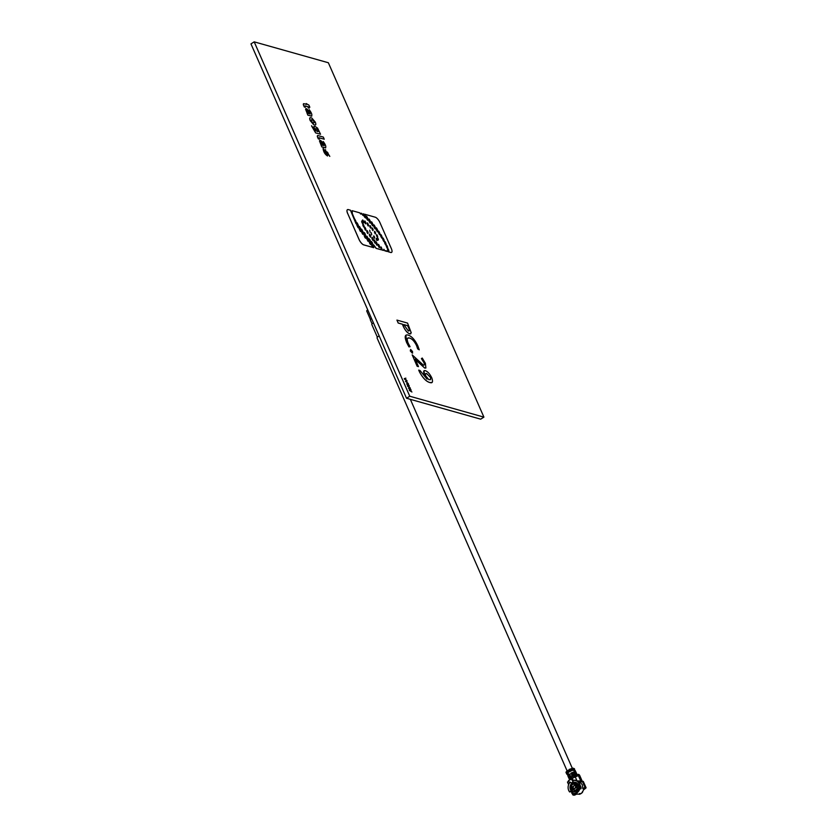 <?xml version="1.0" encoding="UTF-8"?>
<svg xmlns="http://www.w3.org/2000/svg" width="837" height="837" viewBox="0 0 837 837"><rect width="100%" height="100%" fill="white"/><g stroke="black" fill="none" stroke-linecap="round" stroke-linejoin="round"><path stroke-width="1.26" d="M371.565 221.836L371.607 221.815C370.917 222.422 371.241 223.761 372.611 225.844C373.302 225.226 372.967 223.887 371.607 221.815L371.565 221.836C372.925 223.908 373.26 225.258 372.57 225.864M380.563 234.465L380.835 234.527C382.028 236.348 382.331 237.53 381.735 238.085M381.777 238.053C382.373 237.499 382.07 236.316 380.866 234.506C380.27 235.061 380.573 236.243 381.777 238.053L382.059 238.106M367.181 222.945L367.453 223.019C368.468 224.567 368.688 225.53 368.113 225.896M368.154 225.864C368.73 225.509 368.51 224.546 367.495 222.987C366.909 223.353 367.129 224.316 368.154 225.864L368.437 225.927M356.635 222.705L356.98 222.788C358.518 225.31 358.895 226.953 358.11 227.737L358.518 227.779M357.022 222.768C356.238 223.542 356.614 225.195 358.152 227.706C358.937 226.932 358.56 225.279 357.022 222.768L356.98 222.788M364.273 232.78L364.304 232.749C362.944 230.939 364.461 237.97 365.424 237.938C366.794 239.759 365.277 232.728 364.304 232.749L364.273 232.78C365.235 232.749 366.752 239.78 365.392 237.97M371.147 241.652L371.461 241.726C372.402 241.611 374.108 249.091 372.727 247.239M372.768 247.218C374.149 249.06 372.444 241.59 371.502 241.705C370.111 239.853 371.827 247.333 372.768 247.218L373.093 247.281M359.46 226.513L359.502 226.492C358.623 227.183 358.937 228.825 360.423 231.43C361.291 230.74 360.988 229.087 359.502 226.492L359.46 226.513C360.946 229.118 361.26 230.761 360.381 231.462M369.651 234.057C369.044 234.433 369.274 235.438 370.341 237.07C370.958 236.693 370.728 235.689 369.651 234.057L369.609 234.078C370.686 235.71 370.917 236.714 370.299 237.101L370.645 237.143M374.306 239.832L374.275 239.863C373.637 240.25 373.898 241.359 375.07 243.159C375.74 242.74 375.489 241.631 374.306 239.832C375.447 241.652 375.698 242.761 375.028 243.18M411.93 391.988L409.764 390.366L411.155 390.241L410.925 389.707L408.969 388.577L410.381 388.473L410.14 387.908L408.477 388.159L410.653 389.843L409.272 389.969L409.523 390.523L411.93 391.988L409.523 390.523M410.057 387.73L407.891 386.108L409.293 385.972L409.052 385.449L407.106 384.319L408.508 384.204L408.268 383.639L406.604 383.89L408.78 385.585L407.399 385.711L407.65 386.265L410.057 387.73M407.368 385.731L409.984 387.688M405.506 381.369L408.174 383.555L406.688 381.934L407.044 380.866L405.485 381.327L408.132 383.461M425.709 373.637L426.661 373.616L430.5 377.372L430.532 379.674M430.542 377.351L430.553 379.653L428.879 379.684L425.813 376.012C425.112 373.993 425.405 373.176 426.703 373.595L430.5 377.372M427.048 379.119L419.996 370.477L418.699 370.111L419.672 372.183C422.999 378.167 426.399 381.609 429.883 382.519C432.541 383.44 433.168 381.871 431.766 377.822C429.82 373.888 427.676 371.492 425.322 370.655C423.438 370.236 423.145 371.67 424.453 374.966L427.048 379.119M306.541 104.437L303.967 103.704A2.48 0.91 57.7 0 0 303.685 105.493L304.333 106.979L305.359 107.262L304.982 105.87L307.482 106.571L309.02 108.297L308.372 106.833L309.836 107.251L308.895 105.096L306.154 103.547L306.541 104.437M310.663 117.672C309.533 117.567 309.428 118.592 310.328 120.748L313.76 124.723L314.879 125.048C315.978 125.184 316.114 124.211 315.287 122.139L311.772 117.986L310.056 117.714M311.584 119.775C310.935 120.444 311.343 121.386 312.829 122.61L313.938 122.924C314.618 122.307 314.21 121.365 312.703 120.089L311.584 119.775M310.328 120.748L313.718 124.755L315.486 125.048M310.621 117.693C309.491 117.588 309.387 118.613 310.286 120.769M319.357 139.12L318.991 137.728L324.254 139.214L323.323 137.069L317.966 135.563A2.48 0.91 57.7 0 0 317.683 137.352L318.301 138.858L319.315 139.151L318.301 138.858L317.652 137.373A2.48 0.91 57.7 0 1 317.558 135.604M322.936 145.429L320.979 142.384M321 142.363L322.14 143.493C320.55 142.248 320.686 142.855 322.559 145.324L322.099 143.514M320.958 144.832L321.858 146.893L325.415 147.898C326.304 146.726 325.562 144.602 323.187 141.505L324.17 145.774L322.747 143.221C321.178 140.501 320.09 139.748 319.483 140.951L321.816 146.925L325.708 147.835M315.308 128.668L316.009 128.699C318.029 130.038 318.468 130.99 317.328 131.545M316.051 128.668C318.07 130.007 318.51 130.959 317.369 131.514C315.361 130.185 314.921 129.233 316.051 128.668L316.009 128.699M318.06 131.576L317.369 131.514M315.664 132.863L311.552 125.791L315.434 130.949C312.954 126.073 313.666 125.142 317.579 128.134L320.54 134.244L315.622 132.895L320.54 134.244M380.866 246.988L382.457 250.127L383.513 250.43L383.88 249.238L384.8 250.828L387.207 251.466L387.625 250.587L388.431 251.811L390.722 252.46A5.42 1.988 57.7 0 0 391.339 248.568L379.935 222.59A5.42 1.988 57.7 0 0 375.248 217.201L364.67 214.22C367.474 219.315 363.854 218.3 363.676 213.937L363.237 213.822C363.457 216.051 362.934 215.904 361.668 213.372L361.145 213.226C361.124 214.471 360.674 214.335 359.795 212.849L352.157 210.694L352.325 213.623L354.48 218.708C355.955 220.937 356.468 222.579 355.997 223.636L350.452 210.213L348.297 209.606A5.42 1.988 57.7 0 0 347.69 213.498L359.052 239.508A5.42 1.988 57.7 0 0 363.739 244.896L373.752 247.679C373.114 245.712 373.114 244.802 373.731 244.917L376.169 248.359L381.557 249.876C380.657 248.024 380.553 247.082 381.222 247.051L382.415 250.158L383.461 250.409M347.69 213.498L359.083 239.476A5.42 1.988 57.7 0 0 363.781 244.864L373.752 247.679M385.554 251.037L386.045 250.681L384.832 250.797L383.838 249.269M388.431 251.811L390.68 252.481A5.42 1.988 57.7 0 0 391.549 252.408M403.769 324.61L407.619 325.698L408.561 327.644C409.607 330.008 409.523 331.117 408.31 330.971M407.661 325.666L408.602 327.623C409.638 329.987 409.555 331.096 408.351 330.939L403.758 324.568L407.619 325.698M407.556 323.092L396.937 320.1L398.213 323.009L402.461 324.201L403.089 325.792C404.951 330.05 407.159 332.739 409.691 333.869L411.239 332.791L407.556 323.092M408.958 346.853L410.067 346.738L408.184 343.212C406.573 339.027 407.033 337.301 409.575 338.054C412.107 338.734 414.461 341.266 416.617 345.629L417.684 348.83L419.243 349.814L417.862 345.89C414.974 339.843 411.752 336.254 408.205 335.114C404.888 334.245 404.334 336.631 406.552 342.27L408.958 346.853M409.575 338.054L409.534 338.075C412.066 338.765 414.42 341.287 416.585 345.66L417.642 348.862L419.191 349.782M416.763 360.862L424.715 368.05L425.876 367.987L425.405 363.342L422.246 358.048L421.45 358.581L423.867 362.411C424.725 364.503 424.537 365.392 423.313 365.068L412.191 354.867L417.182 366.24L418.469 366.596L415.152 359.063L424.715 368.05M424.757 368.018L425.855 367.998M415.194 359.157L416.721 360.893M417.182 366.24L418.427 366.627M254.197 41.85L250.964 43.89L406.531 398.266L480.679 419.159L483.912 417.129L328.355 62.744L254.197 41.85L409.764 396.225L406.531 398.266M409.764 396.225L483.912 417.129M412.202 354.909L417.14 366.261M422.204 358.079L421.409 358.613L423.836 362.431C424.683 364.524 424.495 365.413 423.271 365.089M410.601 349.458L410.297 350.965L412.651 353.068M405.914 335.218L406.51 342.302L408.916 346.874L410.015 346.738M407.724 338.117L409.534 338.075M396.958 320.142L398.182 323.03L402.419 324.233L403.047 325.813C404.909 330.071 407.117 332.77 409.659 333.89L410.768 333.817M363.248 213.853L363.237 215.559M364.702 214.272L365.57 217.976M386.087 250.661L387.165 251.498L387.583 250.619L388.389 251.843M387.165 251.498L387.583 250.619M373.407 244.875L376.127 248.38L381.484 249.855M347.428 209.679A5.42 1.988 57.7 0 0 347.648 213.529M352.157 210.736L352.283 213.644L354.438 218.729C355.913 220.958 356.426 222.6 355.955 223.657M352.115 210.725L351.781 211.489M358.979 212.65L358.288 212.462M361.155 213.268L360.977 214.094M315.35 130.928L313.833 126.575M311.542 125.853L315.622 132.895M326.786 151.717L329.799 156.393M325.52 149.645L326.325 153.862M323.082 148.526L327.591 155.933M323.176 141.558L324.128 145.805M319.765 140.386L321.335 144.979M324.201 139.193L318.887 137.749M305.84 108.653L307.409 113.246M309.251 109.835L310.203 114.073M311.782 116.113L307.89 115.192L307.043 113.152M303.559 103.746A2.48 0.91 57.7 0 0 303.643 105.514L304.302 107L305.296 107.251M306.175 103.589L306.478 104.416M309.774 107.23L308.393 106.874M308.958 108.287L307.441 106.592L304.877 105.891M427.006 379.151L424.411 374.997L424.077 370.728M418.72 370.153L419.63 372.203C422.957 378.188 426.368 381.63 429.841 382.551L431.944 382.478M404.302 378.648L406.928 380.73M405.809 378.167L404.281 378.606L404.522 379.14L407.012 380.804L405.485 379.203L405.84 378.136L405.129 378.837M407.002 380.898L406.311 381.567M406.615 383.911L408.728 385.595M408.477 384.235L407.064 384.34M407.849 386.119L409.241 385.983M409.283 389.99L409.481 390.544M408.487 388.169L410.601 389.854M410.339 388.494L408.937 388.598M411.124 390.262L409.722 390.387M369.107 219.032C368.406 219.639 368.74 220.978 370.1 223.06C370.801 222.443 370.467 221.104 369.107 219.032M374.076 224.944C373.407 225.53 373.731 226.827 375.049 228.825C375.719 228.239 375.394 226.942 374.076 224.944M378.68 231.117C378.073 231.64 378.355 232.822 379.548 234.642C380.165 234.109 379.872 232.937 378.68 231.117M382.99 237.949C382.373 238.472 382.655 239.633 383.838 241.464C384.465 240.941 384.183 239.78 382.99 237.949M387.908 248.547C387.249 248.882 387.437 249.886 388.473 251.581C389.121 251.246 388.933 250.242 387.908 248.547M378.502 244.32C377.832 244.739 378.094 245.848 379.266 247.647C379.935 247.218 379.684 246.12 378.502 244.32M364.838 227.172C364.231 227.559 364.461 228.564 365.528 230.196C366.135 229.809 365.905 228.804 364.838 227.172M362.002 220.863C361.417 221.23 361.636 222.182 362.662 223.741C363.237 223.374 363.017 222.412 362.002 220.863M364.859 220.937C364.283 221.303 364.493 222.265 365.518 223.814C366.093 223.458 365.874 222.496 364.859 220.937M370.08 225.561C369.504 225.802 369.661 226.639 370.55 228.072C371.136 227.831 370.979 226.994 370.08 225.561C370.937 227.015 371.094 227.852 370.509 228.093M374.725 231.315C374.191 231.629 374.39 232.498 375.311 233.921C375.844 233.596 375.646 232.728 374.725 231.315M377.665 237.844C377.131 238.064 377.278 238.827 378.094 240.135C378.617 239.916 378.481 239.152 377.665 237.844C378.439 239.183 378.575 239.937 378.052 240.156M373.94 235.971C373.417 236.191 373.553 236.955 374.369 238.263C374.903 238.043 374.756 237.279 373.94 235.971M369.745 230.175L370.132 232.257L369.745 230.175M366.92 236.18C366.135 237.007 366.512 238.712 368.06 241.286C368.845 240.47 368.468 238.765 366.92 236.18M368.897 238.953L369.274 239.005C367.893 237.185 369.473 244.32 370.425 244.268C371.806 246.088 370.226 238.953 369.274 239.005L368.918 238.932M361.636 229.181C360.841 229.987 361.207 231.682 362.745 234.266C363.54 233.46 363.174 231.765 361.636 229.181M371.314 232.759L371.701 234.841L371.314 232.759M376.514 238.336C375.98 238.555 376.127 239.319 376.943 240.627C377.466 240.407 377.33 239.644 376.514 238.336M376.755 234.632C376.231 234.977 376.441 235.856 377.372 237.269C377.885 236.923 377.686 236.044 376.755 234.632M372.245 227.967C371.722 228.302 371.921 229.171 372.852 230.583C373.375 230.248 373.176 229.38 372.245 227.967M362.839 220.058C362.254 220.424 362.473 221.386 363.499 222.935C364.074 222.569 363.854 221.617 362.839 220.058M363.112 224.149C362.536 224.515 362.756 225.477 363.771 227.026C364.357 226.67 364.137 225.708 363.112 224.149M367.077 230.52C366.46 230.897 366.69 231.901 367.767 233.533C368.374 233.157 368.144 232.152 367.077 230.52M372.203 237.363C371.597 237.75 371.827 238.754 372.894 240.386C373.511 240.01 373.281 238.995 372.203 237.363M376.158 241.893C375.489 242.311 375.74 243.421 376.912 245.22C377.581 244.802 377.33 243.693 376.158 241.893M386.684 245.178C386.035 245.513 386.223 246.517 387.249 248.212C387.908 247.878 387.719 246.863 386.684 245.178M384.947 241.537C384.288 241.998 384.539 243.148 385.711 244.99C386.37 244.53 386.119 243.379 384.947 241.537M376.388 227.831C375.719 228.428 376.043 229.715 377.361 231.723C378.031 231.138 377.707 229.84 376.388 227.831M366.606 216.208C365.915 216.814 366.25 218.154 367.61 220.225C368.311 219.618 367.977 218.279 366.606 216.208M369.232 239.026C370.184 238.984 371.764 246.109 370.393 244.289M361.249 229.118L361.594 229.202C363.132 231.797 363.499 233.492 362.703 234.297M361.961 220.884C362.976 222.443 363.195 223.395 362.62 223.761M369.703 230.206L370.09 232.288M410.339 350.933L412.243 353.078L412.568 351.582L410.643 349.437L410.339 350.933M366.261 216.155L366.575 216.228C367.935 218.3 368.27 219.65 367.569 220.257M376.116 241.924C377.288 243.713 377.55 244.822 376.87 245.241M367.035 230.541C368.102 232.173 368.332 233.178 367.725 233.565M372.162 237.394C373.239 239.026 373.469 240.031 372.852 240.407M387.866 248.568C388.891 250.263 389.079 251.278 388.431 251.602M388.232 251.403L387.908 250.88M309.01 113.696L307.053 110.651M378.366 231.075L378.638 231.138C379.831 232.968 380.124 234.14 379.506 234.663M373.741 224.891L374.045 224.965C375.353 226.963 375.677 228.26 375.007 228.846M369.065 219.053C370.425 221.135 370.76 222.475 370.059 223.081M382.948 237.98C384.141 239.8 384.424 240.972 383.806 241.485M363.07 224.18C364.095 225.728 364.315 226.691 363.729 227.057M309.899 113.958L308.822 111.488C307.252 108.768 306.164 108.015 305.557 109.228L307.932 115.171L311.49 116.176C312.368 115.004 311.626 112.869 309.261 109.773L309.899 113.958M308.204 111.771C306.624 110.515 306.76 111.133 308.633 113.591L308.204 111.771M376.713 234.663C377.644 236.065 377.853 236.944 377.33 237.29M374.683 231.336C375.604 232.749 375.803 233.617 375.269 233.941M364.817 220.968C365.842 222.516 366.051 223.479 365.476 223.845M373.658 235.929L373.898 236.003C374.714 237.31 374.861 238.064 374.327 238.283M371.272 232.791L371.659 234.862M371.973 227.926L372.214 227.988C373.135 229.401 373.333 230.28 372.81 230.604M386.652 245.199C387.677 246.894 387.866 247.909 387.217 248.233M364.513 227.12L364.796 227.204C365.863 228.836 366.093 229.84 365.487 230.217M376.472 238.367C377.288 239.664 377.435 240.428 376.901 240.648M328.47 154.876L323.082 148.452C323.448 151.832 324.934 154.343 327.518 155.964L326.775 152.104C327.57 151.999 328.135 152.93 328.47 154.876M313.906 122.945C314.576 122.338 314.168 121.386 312.661 120.109L311.291 119.827M366.878 236.212C368.426 238.786 368.803 240.491 368.018 241.318M362.536 220.016L362.798 220.089C363.813 221.638 364.032 222.6 363.457 222.966M376.357 227.863C377.665 229.861 377.989 231.158 377.32 231.744M378.47 244.341C379.642 246.141 379.893 247.25 379.224 247.668M384.905 241.569C386.077 243.41 386.328 244.55 385.669 245.011M372.078 323.867L370.352 319.933A1.8 0.628 -23.7 0 1 371.115 318.96A1.8 0.628 -23.7 0 1 371.597 318.698M377.372 337.196L371.816 324.547A2.312 0.816 -23.7 0 1 372.8 323.291A2.312 0.816 -23.7 0 1 373.459 322.936M571.221 778.818A2.909 1.025 -23.7 0 1 570.436 778.494A2.909 1.025 -23.7 0 1 571.671 776.924A2.909 1.025 -23.7 0 1 575.751 776.15M567.099 770.887L377.079 338.002A2.909 1.025 -23.7 0 1 378.314 336.432A2.909 1.025 -23.7 0 1 379.182 335.961M370.456 319.535L366.721 311.019A1.538 0.544 -23.7 0 1 367.38 310.192A1.538 0.544 -23.7 0 1 367.767 309.972M571.273 778.923L570.98 778.253A2.312 0.816 -23.7 0 1 571.964 777.008A2.312 0.816 -23.7 0 1 575.218 776.391M580.177 788.077A2.312 0.816 -23.7 0 1 580.439 788.287A2.312 0.816 -23.7 0 1 580.355 788.726M569.38 774.11L570.499 776.663L569.15 778.211L568.03 775.648L569.38 774.11L570.217 774.225M570.949 775.899L570.499 776.663M569.871 775.993L569.401 777.196L569.871 775.993M569.369 774.842L568.888 776.056L569.369 774.842M570.206 777.971L569.401 777.929M573.282 770.521L573.941 769.956L575.741 772.802M574.747 771.745L573.92 771.934L575.05 774.487L576.044 774.309L576.421 775.093L575.615 775.606L575.312 774.905L576.118 774.392M574.349 768.837L573.021 768.146L569.129 769.423L569.903 771.18L569.265 771.306M572.058 768.282L572.822 770.05L573.795 769.904L573.021 768.146M572.822 770.05L569.934 771.557M569.244 771.118L569.129 769.423M570.133 770.448L571.566 769.894L571.273 769.234L569.851 769.789L570.133 770.448M568.292 770.343L567.455 770.479L568.229 772.237L569.066 772.101L568.679 771.473L566.858 773.806L566.126 772.478M566.084 772.049L567.455 770.479L568.679 771.473M567.476 771.285L567.099 772.708L567.476 771.285M568.009 774.476L567.067 774.277L568.156 773.817L567.528 774.78L566.858 773.806M574.36 770.469L573.104 770.458L575.009 770.343L573.617 768.826L574.381 769.653M575.804 772.007L575.427 772.813L575.009 770.343M576.128 773.524L576.86 774.403M576.714 774.079L576.934 774.56L576.065 774.319L575.689 773.398M580.606 782.124L583.127 781.329L585.837 787.502L584.948 787.251L582.814 788.705L582.385 784.939L579.832 781.653L578.555 781.287L580.596 780.67L578.367 775.596L579.298 775.857L579.162 775.052L582.029 781.067A1.538 0.544 -23.7 0 1 582.165 781.13L579.622 775.271A1.538 0.544 156.3 0 0 579.424 775.125A1.538 1.329 105.7 0 0 578.629 774.403L577.373 774.497L579.162 775.052M570.353 778.305L569.17 778.672L570.164 779.048L568.501 780.68M570.688 778.713L570.164 779.048M570.07 778.211L569.338 778.002M569.129 778.232L569.746 778.41M572.299 778.63L568.543 780.649L567.779 782.281M571.336 778.891L573 781.664M572.016 782.919L572.77 781.821M572.759 780.607L572.11 779.121L572.885 780.502M576.18 793.926L579.476 794.261L579.57 793.476L579.476 794.261A6.162 5.304 -74.3 0 0 582.301 792.472L583.944 789.029L582.814 788.705M570.321 782.114A6.916 5.953 -74.3 0 0 570.227 782.218L571.42 783.003A5.65 4.865 -74.3 0 0 571.315 783.108M568.354 789.385A6.916 5.953 -74.3 0 0 568.375 789.469A6.916 5.953 -74.3 0 0 568.721 790.473A6.916 5.953 -74.3 0 0 569.652 791.98L570.729 791.656A6.162 5.304 105.7 0 1 570.552 791.436M568.668 790.264A6.644 5.713 105.7 0 1 568.333 789.301A6.644 5.713 105.7 0 1 570.227 782.208L571.723 783.432A4.917 4.227 -74.3 0 0 571.221 790.735L569.578 791.729A6.644 5.713 105.7 0 1 568.668 790.264M571.221 790.735L571.661 790.609A4.624 3.976 105.7 0 1 572.131 783.683L571.723 783.432M572.131 783.683L572.267 783.725A4.624 3.976 -74.3 0 0 571.797 790.651L571.661 790.609M572.477 792.597L570.729 791.656M571.305 791.812L571.797 790.651M573.063 780.429L572.267 779.027L572.916 780.492M577.049 780.984L578.775 780.89M579.33 781.047L577.593 781.13M578.367 775.596L572.299 778.274L573.083 780.419M580.596 780.67L582.029 781.067M579.832 781.653L580.648 782.093M583.797 789.678L585.178 788.611L583.535 788.14M585.178 788.611L585.377 788.475A1.538 0.544 -23.7 0 0 586.036 787.648L583.326 781.476M584.948 787.251L582.249 781.088M575.846 782.71A4.624 3.976 -74.3 0 0 573.638 782.857L573.502 782.815A4.624 3.976 105.7 0 1 575.783 782.689A4.624 3.976 105.7 0 1 578.105 784.719M572.11 783.683A5.137 4.426 105.7 0 1 572.299 783.495L571.901 782.909L573.261 782.501L572.696 780.649A6.644 5.713 105.7 0 1 579.602 785.399L578.555 786.11A4.917 4.227 -74.3 0 0 578.158 784.646A4.917 4.227 -74.3 0 0 573.251 782.469L573.502 782.815M578.158 784.855A4.624 3.976 105.7 0 1 578.513 786.142M578.534 786.278L579.717 786.309L580.24 787.491L579.57 788.391L578.409 788.004L579.392 788.517A6.644 5.713 105.7 0 1 571.838 793.277L572.048 793.622A6.916 5.953 105.7 0 0 579.874 788.684L579.392 788.517M579.602 785.399L580.104 785.388A6.916 5.953 -74.3 0 0 579.591 783.61A6.916 5.953 -74.3 0 0 572.937 780.461L572.696 780.649M579.717 786.309L580.585 785.953L579.34 785.901L580.104 785.388M571.995 787.335L575.396 784.74L576.557 787.376L573.282 789.448L571.995 787.335L575.626 784.834M572.257 787.408L573.104 789.343M573.586 788.82L573.073 786.717L573.586 788.82M575.155 785.409L576.128 787.617L575.145 785.409M576.766 785.566L575.176 784.123L571.912 788.621L573.502 790.055L576.766 785.566M578.388 785.713L577.195 785.681A3.086 2.657 -74.3 0 0 575.385 784.196M572.142 786.79A3.086 2.657 -74.3 0 0 572.079 787.355M577.195 785.681A3.086 2.657 105.7 0 1 573.722 790.107M573.376 790.023L576.567 790.839M578.796 788.13L578.796 786.33M578.053 784.499L577.08 784.007A3.85 3.317 -74.3 0 0 576.264 783.631A3.85 3.317 -74.3 0 0 573.335 784.353M577.844 784.311L574.601 784.039M580.585 785.953L581.098 787.858L580.397 788.736L579.173 788.339L579.874 788.684M571.838 793.277L572.623 791.697A4.917 4.227 -74.3 0 0 578.419 788.035L578.409 788.004M578.409 788.035A4.624 3.976 105.7 0 1 573.272 791.593A4.624 3.976 105.7 0 1 572.916 791.478L572.623 791.697M580.397 788.736L579.57 788.391M572.916 791.478L573.293 792.116L573.052 791.509A4.624 3.976 -74.3 0 0 573.335 791.614M580.062 788.6L580.167 786.121M571.242 789.908L571.734 790.044C570.813 787.272 571.483 784.97 573.763 783.139L572.55 783.568M573.167 782.407L573.743 782.04M573.816 782.794L574.883 782.605M573.24 791.907L571.734 790.044M573.92 783.045L574.203 782.522M580.187 782.459L578.461 781.884M571.326 782.741L571.901 782.909M582.395 791.687L582.301 792.472L582.395 791.687M572.299 793.696L572.832 794.899L574.674 793.79M574.245 794.01L576.567 794.125M572.832 794.899L573.711 795.15A1.538 0.544 -23.7 0 0 575.678 794.595L575.877 794.47M571.514 791.907L571.985 792.974M570.98 777.96L570.457 778.295M575.427 775.167L574.412 775.805M577.373 774.497L576.421 775.093M575.05 774.487L572.173 775.606L571.054 773.053L573.92 771.934M570.782 773.869L571.054 773.053M572.435 774.936L573.669 773.943L572.435 774.936M571.933 773.796L573.167 772.792L571.933 773.796M568.239 774.33L567.653 773.901M579.957 787.743L580.25 786.822M580.899 788.862L580.083 788.035M580.031 786.016L581.192 788.13M567.936 775.784L567.528 774.78M567.57 771.505L567.34 772.436M569.903 769.914L571.284 769.381L571.514 769.914M574.255 771.829L574.82 771.463M574.234 768.575L574.475 769.13M569.568 782.982L568.543 780.649M575.092 776.516L576.944 780.743M580.261 781.381L581.307 781.674M579.591 775.512A1.538 0.544 156.3 0 0 579.622 775.271L578.629 774.403A1.538 1.329 105.7 0 0 578.493 774.371M570.436 778.494L569.924 777.322M568.804 774.769L567.873 772.645M575.343 775.219L575.029 774.497M572.267 768.209L410.35 399.343M565.979 772.363L566.754 774.131M574.36 768.68L574.601 769.234M576.191 772.614L575.124 770.438M576.379 773.053L576.693 773.754M567.455 782.04L568.626 784.708M575.783 782.689L578.095 784.803L578.461 786.215M576.264 783.631L576.819 783.788M578.346 787.994C578.304 790.212 576.609 791.415 573.272 791.593M575.071 793.706L576.996 794.25M582.489 792.44L579.591 794.271M567.904 776.004L569.024 778.556"/></g></svg>
